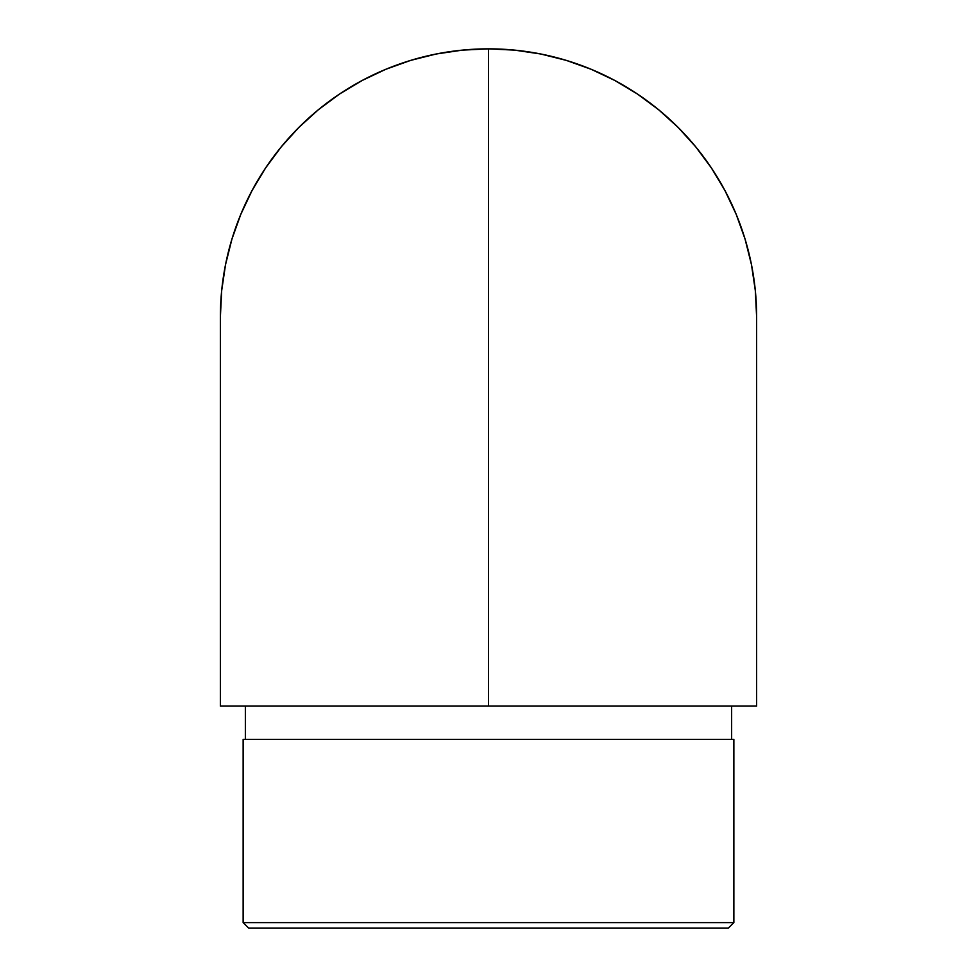 <?xml version="1.0" encoding="UTF-8"?>
<svg xmlns="http://www.w3.org/2000/svg" width="977" height="977" viewBox="0 0 977 977"><rect width="100%" height="100%" fill="white"/><g stroke="black" fill="none" stroke-linecap="round" stroke-linejoin="round"><path stroke-width="1.47" d="M488.5 706.102L488.5 48.85A268.125 268.125 0 0 0 220.375 316.975L221.669 290.694L225.528 264.657L231.928 239.133L240.794 214.366L252.042 190.576L265.561 168.007L281.242 146.88L298.913 127.376L318.404 109.705L339.544 94.036L362.113 80.505L385.891 69.257L410.67 60.391L436.194 54.004L462.219 50.145L488.5 48.85L488.5 706.102L220.375 706.102L756.625 706.102L488.5 706.102L488.5 93.255L488.5 706.102M243.139 922.593L248.695 928.15L728.305 928.15L733.861 922.593L243.139 922.593L733.861 922.593L733.861 739.406L243.139 739.406L243.139 922.593L243.139 739.406L733.861 739.406L733.861 922.593L728.305 928.15L248.695 928.15L243.139 922.593M488.5 560.114L488.5 556.78L488.5 560.114M488.5 77.159L488.5 73.825L488.5 77.159M245.361 706.102L245.361 739.406L245.361 706.102M731.639 739.406L731.639 706.102L731.639 739.406M756.625 316.975L755.331 290.694L751.472 264.657L745.072 239.133L736.206 214.366L724.958 190.576L711.439 168.007L695.758 146.88L678.087 127.376L658.596 109.705L637.456 94.036L614.887 80.505L591.109 69.257L566.33 60.391L540.806 54.004L514.781 50.145L488.5 48.85A268.125 268.125 0 0 1 756.625 316.975L756.625 706.102M220.375 706.102L220.375 316.975"/></g></svg>
